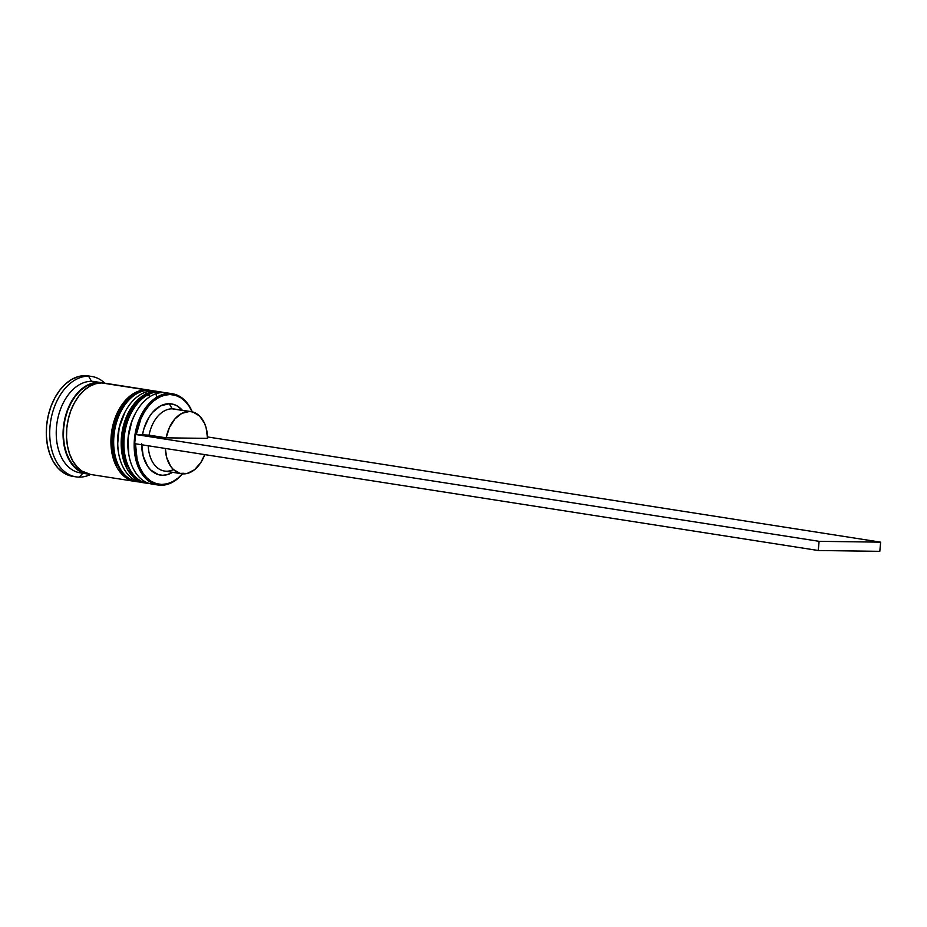 <?xml version="1.0" encoding="UTF-8"?>
<svg xmlns="http://www.w3.org/2000/svg" width="927" height="927" viewBox="0 0 927 927"><rect width="100%" height="100%" fill="white"/><g stroke="black" fill="none" stroke-linecap="round" stroke-linejoin="round"><path stroke-width="1.39" d="M147.15 483.303L147.833 483.407A46.188 30.603 -81.1 0 1 124.427 435.203A46.188 30.603 -81.1 0 1 159.224 391.901L158.54 391.797A46.188 30.603 98.9 0 0 123.743 435.099A46.188 30.603 98.9 0 0 147.15 483.303C141.553 482.376 136.675 479.549 132.515 474.821L125.551 462.643C121.124 449.595 121.252 435.852 125.933 421.414C133.001 402.619 143.789 392.735 158.32 391.773L161.425 392.04A46.188 30.603 98.9 0 0 158.54 391.797A2.769 2.063 -89.2 0 0 158.308 391.773A2.769 2.063 90.8 0 1 158.54 391.797L159.224 391.901A46.188 30.603 -81.1 0 1 162.109 392.144L164.172 392.573M127.045 420.487L130.406 413.071L124.647 428.564L123.082 445.389L123.975 453.5M128.76 454.242L128.088 437.706L131.831 421.24L135.191 413.824M158.308 391.773A2.769 2.063 -89.2 0 0 156.373 395.609A2.769 2.063 -89.2 0 0 159.734 396.501M145.736 483.025A46.188 30.603 -81.1 0 1 123.894 434.021A46.188 30.603 -81.1 0 1 158.54 391.797M159.224 391.901A46.188 30.603 98.9 0 0 124.577 434.126A46.188 30.603 98.9 0 0 146.42 483.141M146.095 392.005A2.769 2.063 90.8 0 1 148.053 390.174A2.769 2.063 90.8 0 1 148.285 390.197L148.969 390.302A46.188 30.603 -81.1 0 1 151.854 390.545L153.928 390.974M136.906 481.704C131.298 480.777 126.42 477.95 122.271 473.21L115.296 461.043C110.869 447.996 110.997 434.253 115.678 419.804C122.746 401.009 133.534 391.136 148.077 390.174L151.171 390.441A46.188 30.603 98.9 0 0 148.285 390.197A46.188 30.603 98.9 0 0 113.5 433.5A46.188 30.603 98.9 0 0 136.906 481.704L137.59 481.808A46.188 30.603 -81.1 0 1 114.183 433.604A46.188 30.603 -81.1 0 1 148.969 390.302L148.285 390.197A2.769 2.063 -89.2 0 0 148.053 390.174A2.769 2.063 -89.2 0 0 146.118 394.01A2.769 2.063 -89.2 0 0 149.49 394.902M116.79 418.888L120.151 411.472L114.392 426.953L112.827 443.778L113.731 451.889M118.517 452.643L117.613 444.531L119.177 427.706L124.936 412.214M135.481 481.426A46.188 30.603 -81.1 0 1 113.639 432.411A46.188 30.603 -81.1 0 1 148.285 390.197M148.969 390.302A46.188 30.603 98.9 0 0 114.322 432.527A46.188 30.603 98.9 0 0 136.165 481.53M88.795 473.639A45.724 30.301 -81.1 0 1 63.754 427.023A45.724 30.301 -81.1 0 1 98.343 382.851L92.329 383.651L86.373 386.153L80.707 390.279L75.574 395.864L71.147 402.7L67.601 410.51L65.075 419.004L63.673 427.857L63.43 436.733L64.38 445.273L66.466 453.164L69.618 460.093L73.708 465.806L78.586 470.07L86.13 473.268M172.352 393.743L166.2 392.781A46.188 30.603 98.9 0 0 163.326 392.538L169.479 393.5A46.188 30.603 -81.1 0 1 172.352 393.743A46.188 30.603 -81.1 0 1 192.26 411.855A46.188 30.603 98.9 0 0 169.479 393.5L170.081 394.531A45.261 29.988 -81.1 0 1 192.109 411.82M182.41 473.824A45.261 29.988 -81.1 0 1 161.738 484.45L160.974 485.261A46.188 30.603 98.9 0 0 182.573 473.848A46.188 30.603 -81.1 0 1 160.974 485.261A46.188 30.603 -81.1 0 1 158.088 485.018A46.188 30.603 -81.1 0 1 134.682 436.814A46.188 30.603 -81.1 0 1 169.479 393.5L163.326 392.538A46.188 30.603 -81.1 0 1 169.015 393.43M160.371 391.901L150.406 392.272L144.392 394.809L138.679 398.981L133.488 404.624L129.015 411.518L125.435 419.41L122.885 427.996L121.46 436.941L121.228 445.899L122.179 454.531L124.288 462.492L127.462 469.502L131.599 475.261L136.524 479.572L142.063 482.26L146.118 483.118A46.188 30.603 -81.1 0 1 145.099 482.979A46.188 30.603 -81.1 0 1 121.692 434.775A46.188 30.603 -81.1 0 1 156.489 391.472L153.071 390.939L156.489 391.472A46.188 30.603 -81.1 0 1 159.374 391.715L155.956 391.182A46.188 30.603 98.9 0 0 153.071 390.939A46.188 30.603 -81.1 0 1 157.648 391.518M91.727 376.466L88.308 375.933A50.811 33.662 98.9 0 0 85.145 375.667L88.563 376.2A50.811 33.662 -81.1 0 1 91.727 376.466A50.811 33.662 -81.1 0 1 104.867 383.199A50.811 33.662 98.9 0 0 88.563 376.2L91.553 381.321A46.188 30.603 -81.1 0 1 97.242 382.214M101.263 382.631A46.188 30.603 -81.1 0 1 102.967 382.978L98.389 382.387L92.306 383.199L86.292 385.725L80.579 389.896L75.388 395.539L70.915 402.445L67.335 410.337L64.786 418.911L63.36 427.857L63.117 436.814L64.079 445.447L66.188 453.419L69.363 460.418L73.5 466.188L78.424 470.499L83.963 473.187L88.725 474.091A46.188 30.603 -81.1 0 1 86.999 473.906A46.188 30.603 -81.1 0 1 63.592 425.702A46.188 30.603 -81.1 0 1 98.389 382.387L91.553 381.321L98.389 382.387A46.188 30.603 -81.1 0 1 101.263 382.631L94.438 381.565A46.188 30.603 98.9 0 0 91.553 381.321L88.563 376.2A50.811 33.662 98.9 0 0 50.035 426.211A50.811 33.662 98.9 0 0 79.201 477.127L82.874 473.257L79.201 477.127A50.811 33.662 98.9 0 0 90.603 474.462A50.811 33.662 -81.1 0 1 79.201 477.127A50.811 33.662 -81.1 0 1 76.037 476.86A50.811 33.662 -81.1 0 1 50.29 423.836A50.811 33.662 -81.1 0 1 88.563 376.2L90.012 376.269M107.729 383.894L146.234 389.873A46.188 30.603 -81.1 0 1 149.12 390.116L104.681 383.164A46.188 30.603 98.9 0 0 101.808 382.932L95.724 383.732L89.71 386.258L83.998 390.429L78.807 396.072L74.334 402.978L70.753 410.87L68.204 419.444L66.779 428.39L66.535 437.347L67.497 445.98L69.606 453.952L72.781 460.951L76.918 466.721L81.843 471.032L90.568 474.462M192.399 412.492L189.212 406.385L185.249 401.391L180.626 397.671L175.516 395.354L170.081 394.531L164.508 395.215L158.969 397.382L153.685 400.962L148.795 405.841L144.485 411.855L140.892 418.795L136.327 434.496L149.05 435.157L166.142 437.834A31.402 20.811 -81.1 0 1 189.305 411.495L172.213 408.83A31.402 20.811 98.9 0 0 149.05 435.157A31.402 20.811 -81.1 0 1 172.213 408.83L169.224 403.708A36.026 23.87 98.9 0 0 142.526 434.578L166.142 437.834L169.479 427.393L174.936 418.888L181.831 413.349L189.305 411.495A31.402 20.811 -81.1 0 1 191.263 411.658A31.402 20.811 -81.1 0 1 207.544 438.378L166.142 437.834L207.544 438.378L206.142 427.892L204.496 423.268L199.548 415.98L192.967 412.04L172.213 408.83A31.402 20.811 -81.1 0 1 176.084 409.433M135.481 443.674L137.126 459.468L139.421 466.478L142.607 472.585L146.57 477.59L151.194 481.31L156.304 483.616L161.738 484.45L160.974 485.261A46.188 30.603 98.9 0 1 134.45 438.969A46.188 30.603 98.9 0 1 169.479 393.5L170.081 394.531A45.261 29.988 -81.1 0 0 136.327 434.496L142.526 434.578L144.044 428.309L149.143 417.034L152.549 412.399L160.545 405.887L169.224 403.708L173.476 404.346L177.486 406.119L182.318 410.267A36.026 23.87 98.9 0 0 169.224 403.708L172.213 408.83A31.402 20.811 98.9 0 1 174.172 408.992L191.263 411.658M135.481 443.79A45.261 29.988 -81.1 0 0 161.738 484.45L167.312 483.767L172.839 481.588L178.135 478.008L183.025 473.129M141.68 444.751A36.026 23.87 98.9 0 0 172.607 472.318L166.941 474.751L162.584 475.273L158.343 474.636L150.707 470.001L147.567 466.154L143.164 456.014L141.68 443.755M72.781 476.351L63.187 472.585L57.764 467.834L53.221 461.495L49.722 453.79L47.393 445.03L46.35 435.528L46.617 425.678L48.181 415.841L50.985 406.397L54.913 397.718L59.838 390.128L65.55 383.917L71.831 379.34L78.447 376.547L85.145 375.667A50.811 33.662 98.9 0 0 46.871 423.303A50.811 33.662 98.9 0 0 72.619 476.327L76.037 476.86M83.048 473.071A46.188 30.603 -81.1 0 1 56.524 426.791A46.188 30.603 -81.1 0 1 91.553 381.321A46.188 30.603 98.9 0 0 56.756 424.624A46.188 30.603 98.9 0 0 80.162 472.828L86.999 473.906M100.243 382.967L98.343 382.851M101.808 382.932A46.188 30.603 98.9 0 0 67.011 426.235A46.188 30.603 98.9 0 0 90.417 474.439L134.855 481.38A46.188 30.603 -81.1 0 1 111.449 433.176A46.188 30.603 -81.1 0 1 146.234 389.873L101.808 382.932M150.128 390.302L140.151 390.673L134.137 393.21L128.424 397.37L123.233 403.013L118.76 409.919L115.18 417.81L112.63 426.397L111.205 435.342L110.973 444.3L111.924 452.921L114.033 460.893L117.219 467.892L121.344 473.662L126.281 477.973L131.808 480.661L135.863 481.519A46.188 30.603 -81.1 0 1 134.855 481.38M114.392 426.953L112.827 443.778M118.621 453.222A43.418 28.772 -81.1 0 1 125.064 411.982M143.407 482.643A46.188 30.603 -81.1 0 1 118.737 453.906A46.188 30.603 -81.1 0 1 125.388 411.368A46.188 30.603 -81.1 0 1 153.071 390.939A46.188 30.603 98.9 0 0 118.274 434.242A46.188 30.603 98.9 0 0 141.68 482.446L145.099 482.979M124.647 428.564L123.082 445.389M128.876 454.821A43.418 28.772 -81.1 0 1 135.319 413.581M154.821 484.3A46.188 30.603 -81.1 0 1 128.992 455.505A46.188 30.603 -81.1 0 1 135.643 412.967A46.188 30.603 -81.1 0 1 163.326 392.538A46.188 30.603 98.9 0 0 128.529 435.852A46.188 30.603 98.9 0 0 151.935 484.056L158.088 485.018M125.388 411.368L124.751 412.573A43.418 28.772 98.9 0 0 118.494 452.561L118.737 453.906M135.643 412.967L134.994 414.172A43.418 28.772 98.9 0 0 128.749 454.16L128.992 455.505M173.453 469.583A31.402 20.811 -81.1 0 1 148.239 445.783A31.402 20.811 98.9 0 0 164.473 471.055L181.565 473.72A31.402 20.811 -81.1 0 1 165.319 448.448L166.686 457.498L170.556 466.13L173.279 469.41L179.861 473.349L187.266 473.442L194.566 469.688L200.846 462.561L204.74 454.612A31.402 20.811 -81.1 0 1 181.565 473.72M135.562 434.485L134.705 443.662L818.251 550.511L134.705 443.662L135.562 434.485L819.097 541.333L135.562 434.485M207.509 436.941L880.65 542.156L819.097 541.333L880.65 542.156L207.509 436.941M879.804 551.333L818.251 550.511L819.097 541.333L818.251 550.511L879.804 551.333L880.65 542.156L879.804 551.333M161.425 392.04L162.109 392.144M150.939 483.674L147.833 483.407M151.171 390.441L151.854 390.545M140.684 482.063L137.59 481.808"/></g></svg>
